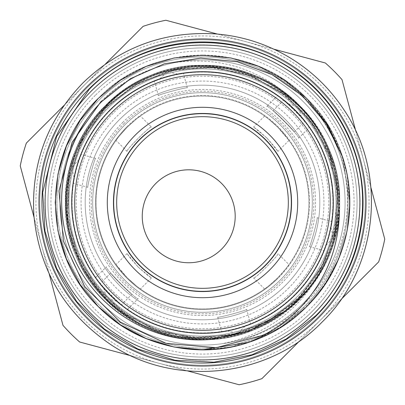 <?xml version="1.0" encoding="UTF-8"?>
<svg xmlns="http://www.w3.org/2000/svg" width="405" height="405" viewBox="0 0 405 405"><rect width="100%" height="100%" fill="white"/><g stroke="black" fill="none" stroke-linecap="round" stroke-linejoin="round"><path stroke-width="0.3" stroke-dasharray="2.02 1.52" d="M265.31 265.31A88.827 88.827 0 0 1 139.69 265.31A88.827 88.827 0 0 1 139.69 139.69A88.827 88.827 0 0 1 265.31 139.69A88.827 88.827 0 0 1 265.31 265.31M221.581 249.141A46.474 46.474 0 0 0 221.581 183.419A46.474 46.474 0 0 0 155.859 183.419A46.474 46.474 0 0 0 155.859 249.141A46.474 46.474 0 0 0 221.581 249.141M127.236 277.764L119.105 268.647L116.038 264.581L127.236 277.764L136.348 285.889L140.419 288.962L136.353 285.895L127.236 277.764M138.059 266.941L130.02 257.742L127.033 253.586L138.059 266.941L147.263 274.985L151.414 277.967L138.059 266.941M151.414 127.033C150.903 125.013 125.018 150.898 127.033 151.414C125.003 150.918 150.893 125.018 151.414 127.033L140.419 116.038C139.36 116.432 134.966 120.163 127.236 127.236C120.158 134.971 116.427 139.366 116.038 140.419C116.422 139.371 120.153 134.976 127.236 127.236A106.439 106.439 0 0 1 277.764 127.236A106.439 106.439 0 0 1 277.764 277.764A106.439 106.439 0 0 1 127.236 277.764A106.439 106.439 0 0 1 127.236 127.236A106.439 106.439 0 0 1 277.764 127.236A106.439 106.439 0 0 1 277.764 277.764C270.034 284.837 265.639 288.568 264.581 288.962C265.629 288.578 270.024 284.847 277.764 277.764C284.847 270.024 288.578 265.629 288.962 264.581L277.967 253.586C279.987 254.097 254.102 279.982 253.586 277.967C254.082 279.997 279.982 254.107 277.967 253.586M266.941 138.059L257.737 130.015L253.586 127.033L266.941 138.059L274.98 147.258L277.967 151.414L266.941 138.059M277.764 127.236L268.652 119.111L264.581 116.038L268.647 119.105L277.764 127.236L285.895 136.353L288.962 140.419L277.764 127.236M127.033 151.414L116.038 140.419M264.581 288.962L253.586 277.967M110.008 110.008A130.8 130.8 0 0 0 110.008 294.992A130.8 130.8 0 0 0 294.992 294.992A130.8 130.8 0 0 1 110.008 294.992A130.8 130.8 0 0 1 110.008 110.008A130.8 130.8 0 0 0 110.008 294.992A130.8 130.8 0 0 0 294.992 294.992A130.8 130.8 0 0 1 110.008 294.992A130.8 130.8 0 0 1 110.008 110.008A130.8 130.8 0 0 0 78.783 160.036L80.868 154.386C80.2 153.267 71.963 183.992 73.108 183.349L74.125 177.415A130.8 130.8 0 0 0 103.867 288.411L100.02 283.778C98.709 283.799 121.206 306.291 121.222 304.98L116.589 301.133A130.8 130.8 0 0 0 227.585 330.875L221.651 331.892C221.014 333.031 251.738 324.8 250.614 324.132L244.964 326.217A130.8 130.8 0 0 0 326.217 244.964L324.132 250.614C324.8 251.733 333.037 221.008 331.892 221.651L330.875 227.585A130.8 130.8 0 0 0 301.133 116.589L304.98 121.222C306.291 121.201 283.794 98.709 283.778 100.02L288.411 103.867A130.8 130.8 0 0 0 177.415 74.125L183.349 73.108C183.986 71.968 153.262 80.2 154.386 80.868L160.036 78.783A130.8 130.8 0 0 0 110.008 110.008A130.8 130.8 0 0 1 294.992 110.008A130.8 130.8 0 0 1 294.992 294.992A130.8 130.8 0 0 0 294.992 110.008A130.8 130.8 0 0 0 110.008 110.008A130.8 130.8 0 0 1 294.992 110.008A130.8 130.8 0 0 1 294.992 294.992A130.8 130.8 0 0 0 294.992 110.008A130.8 130.8 0 0 0 110.008 110.008A130.8 130.8 0 0 0 110.008 294.992A130.8 130.8 0 0 0 294.992 294.992A130.8 130.8 0 0 1 110.008 294.992A130.8 130.8 0 0 1 110.008 110.008M123.788 123.788A111.314 111.314 0 0 1 281.212 123.788A111.314 111.314 0 0 1 281.212 281.212A111.314 111.314 0 0 1 123.788 281.212A111.314 111.314 0 0 1 123.788 123.788M294.83 294.83A130.577 130.577 0 0 1 110.17 294.83A130.577 130.577 0 0 1 110.17 110.17A130.577 130.577 0 0 1 294.83 110.17A130.577 130.577 0 0 1 294.83 294.83A130.577 130.577 0 0 1 110.17 294.83A130.577 130.577 0 0 1 110.17 110.17A130.577 130.577 0 0 1 294.83 110.17A130.577 130.577 0 0 1 294.83 294.83M124.851 124.851A109.816 109.816 0 0 0 124.851 280.149A109.816 109.816 0 0 0 280.149 280.149A109.816 109.816 0 0 1 124.851 280.149A109.816 109.816 0 0 1 124.851 124.851A109.816 109.816 0 0 1 280.149 124.851A109.816 109.816 0 0 1 280.149 280.149A109.816 109.816 0 0 1 124.851 280.149A109.816 109.816 0 0 1 124.851 124.851A109.816 109.816 0 0 1 280.149 124.851A109.816 109.816 0 0 1 280.149 280.149A109.816 109.816 0 0 0 280.149 124.851A109.816 109.816 0 0 0 124.851 124.851A109.816 109.816 0 0 1 280.149 124.851A109.816 109.816 0 0 1 280.149 280.149A109.816 109.816 0 0 1 124.851 280.149A109.816 109.816 0 0 1 124.851 124.851A109.816 109.816 0 0 0 124.851 280.149A109.816 109.816 0 0 0 280.149 280.149M265.467 265.467A89.049 89.049 0 0 0 265.467 139.533A89.049 89.049 0 0 0 139.533 139.533A89.049 89.049 0 0 0 139.533 265.467A89.049 89.049 0 0 0 265.467 265.467M101.23 101.23C122.194 80.792 147.147 67.848 176.089 62.395A142.57 142.57 0 0 0 101.685 101.685A142.57 142.57 0 0 1 303.315 101.685A142.57 142.57 0 0 1 303.315 303.315A142.57 142.57 0 0 1 101.685 303.315A142.57 142.57 0 0 1 101.685 101.685A142.57 142.57 0 0 1 303.315 101.685A142.57 142.57 0 0 1 303.315 303.315A142.57 142.57 0 0 1 101.685 303.315A142.57 142.57 0 0 1 101.685 101.685A142.57 142.57 0 0 0 101.685 303.315A142.57 142.57 0 0 0 303.315 303.315A142.57 142.57 0 0 0 303.315 101.685A142.57 142.57 0 0 0 74.778 265.857A142.57 142.57 0 0 0 221.768 343.764C253.611 339.496 281.045 326.268 304.074 304.074C342.883 266.971 357.504 207.127 340.413 156.214C324.365 104.87 277.916 65.053 224.562 56.867C180.276 49.39 130.061 65.782 98.349 98.349C41.269 152.513 41.269 252.487 98.349 306.651C152.513 363.731 252.487 363.731 306.651 306.651L279.961 327.777L248.523 342.417L279.961 327.777L306.651 306.651L284.563 324.815L258.866 338.58L230.961 347.019L202.5 349.793L174.039 347.019L146.134 338.58L120.437 324.815L98.349 306.651M318.153 318.153A163.559 163.559 0 0 1 86.847 318.153A163.559 163.559 0 0 1 86.847 86.847A163.559 163.559 0 0 0 86.847 318.153A163.559 163.559 0 0 0 318.153 318.153A163.559 163.559 0 0 0 318.153 86.847A163.559 163.559 0 0 0 86.847 86.847A163.559 163.559 0 0 0 86.847 318.153A163.559 163.559 0 0 0 318.153 318.153A163.559 163.559 0 0 0 318.153 86.847A163.559 163.559 0 0 0 86.847 86.847A163.559 163.559 0 0 0 86.847 318.153A163.559 163.559 0 0 0 318.153 318.153A163.559 163.559 0 0 0 318.153 86.847A163.559 163.559 0 0 0 86.847 86.847A163.559 163.559 0 0 0 86.847 318.153A163.559 163.559 0 0 0 318.153 318.153A163.559 163.559 0 0 0 318.153 86.847A163.559 163.559 0 0 0 86.847 86.847A163.559 163.559 0 0 1 318.153 86.847A163.559 163.559 0 0 1 318.153 318.153A163.559 163.559 0 0 1 86.847 318.153A163.559 163.559 0 0 1 86.847 86.847A163.559 163.559 0 0 1 318.153 86.847A163.559 163.559 0 0 1 318.153 318.153M64.046 105.406L84.726 84.726A166.556 166.556 0 0 1 363.381 159.393A166.556 166.556 0 0 1 320.274 320.274L299.594 340.954M49.187 273.861L34.05 217.358M187.642 370.95L131.139 355.813M317.52 87.48A162.658 162.658 0 0 1 317.52 317.52A162.658 162.658 0 0 1 87.48 317.52A162.658 162.658 0 0 1 87.48 87.48A162.658 162.658 0 0 1 317.52 87.48A162.658 162.658 0 0 1 317.52 317.52A162.658 162.658 0 0 1 87.48 317.52A162.658 162.658 0 0 1 87.48 87.48A162.658 162.658 0 0 1 317.52 87.48M91.191 91.191A157.413 157.413 0 0 0 91.191 313.809A157.413 157.413 0 0 0 313.809 313.809A157.413 157.413 0 0 0 313.809 91.191A157.413 157.413 0 0 0 91.191 91.191M108.049 108.049A133.574 133.574 0 0 0 108.049 296.951A133.574 133.574 0 0 0 296.951 296.951A133.574 133.574 0 0 1 108.049 296.951A133.574 133.574 0 0 1 108.049 108.049A133.574 133.574 0 0 0 108.049 296.951A133.574 133.574 0 0 0 296.951 296.951A133.574 133.574 0 0 0 296.951 108.049A133.574 133.574 0 0 0 108.049 108.049A133.574 133.574 0 0 1 296.951 108.049A133.574 133.574 0 0 1 296.951 296.951A133.574 133.574 0 0 1 108.049 296.951A133.574 133.574 0 0 1 108.049 108.049A133.574 133.574 0 0 1 296.951 108.049A133.574 133.574 0 0 1 296.951 296.951A133.574 133.574 0 0 1 108.049 296.951A133.574 133.574 0 0 1 108.049 108.049A133.574 133.574 0 0 1 296.951 108.049A133.574 133.574 0 0 1 296.951 296.951A133.574 133.574 0 0 0 296.951 108.049A133.574 133.574 0 0 0 108.049 108.049A133.574 133.574 0 0 0 108.049 296.951A133.574 133.574 0 0 0 296.951 296.951A133.574 133.574 0 0 0 296.951 108.049A133.574 133.574 0 0 0 108.049 108.049A133.574 133.574 0 0 0 108.049 296.951A133.574 133.574 0 0 0 296.951 296.951M283.075 312.214L298.622 298.622L316.315 276.499L329.133 251.201L338.433 209.724M244.964 326.217C240.292 331.923 234.495 333.472 227.585 330.875M116.589 301.133C109.315 299.938 105.072 295.696 103.867 288.411M74.125 177.415C71.523 170.515 73.077 164.724 78.783 160.036M160.036 78.783C164.708 73.077 170.505 71.528 177.415 74.125M288.411 103.867C295.685 105.062 299.928 109.304 301.133 116.589M330.875 227.585C333.477 234.485 331.923 240.276 326.217 244.964M110.276 110.276A130.425 130.425 0 0 0 110.276 294.724A130.425 130.425 0 0 0 294.724 294.724A130.425 130.425 0 0 0 294.724 110.276C303.932 120.396 308.772 126.157 309.248 127.555C311.728 127.033 277.962 93.266 277.445 95.752C278.837 96.223 284.599 101.063 294.724 110.276A130.425 130.425 0 0 0 110.276 110.276A130.425 130.425 0 0 0 110.276 294.724A130.425 130.425 0 0 0 294.724 294.724A130.425 130.425 0 0 0 294.724 110.276A130.425 130.425 0 0 0 110.276 110.276M110.276 294.724C101.068 284.604 96.228 278.842 95.752 277.445C93.272 277.967 127.038 311.734 127.555 309.248C126.163 308.777 120.401 303.937 110.276 294.724M98.349 98.349C41.269 152.513 41.269 252.487 98.349 306.651C152.513 363.731 252.487 363.731 306.651 306.651C363.731 252.487 363.731 152.513 306.651 98.349C252.487 41.269 152.513 41.269 98.349 98.349C41.269 152.513 41.269 252.487 98.349 306.651C152.513 363.731 252.487 363.731 306.651 306.651C363.731 252.487 363.731 152.513 306.651 98.349C252.487 41.269 152.513 41.269 98.349 98.349C41.269 152.513 41.269 252.487 98.349 306.651C152.513 363.731 252.487 363.731 306.651 306.651C363.731 252.487 363.731 152.513 306.651 98.349C252.487 41.269 152.513 41.269 98.349 98.349M202.5 55.207L230.961 57.981L258.866 66.42L284.563 80.185L306.651 98.349L324.815 120.437L338.58 146.134L347.019 174.039L349.793 202.5L348.209 224.051A147.293 147.293 0 0 0 224.562 56.867M342.574 156.953L349.793 202.5L347.019 230.961L338.58 258.866L324.815 284.563L306.651 306.651C345.232 268.809 360.106 207.993 342.574 156.953L349.793 202.5L347.019 230.961L338.58 258.866L324.815 284.563L306.651 306.651L324.815 284.563L338.58 258.866L347.019 230.961L349.793 202.5L342.574 156.953M348.209 224.051C342.959 256 328.946 283.373 306.165 306.165L264.84 334.778M311.794 311.794A154.563 154.563 0 0 1 93.206 311.794A154.563 154.563 0 0 1 93.206 93.206A154.563 154.563 0 0 1 311.794 93.206A154.563 154.563 0 0 1 311.794 311.794A154.563 154.563 0 0 0 311.794 93.206A154.563 154.563 0 0 0 93.206 93.206A154.563 154.563 0 0 0 93.206 311.794A154.563 154.563 0 0 0 311.794 311.794A154.563 154.563 0 0 1 93.206 311.794A154.563 154.563 0 0 1 93.206 93.206M113.187 113.187A126.304 126.304 0 0 0 113.187 291.813A126.304 126.304 0 0 0 291.813 291.813A126.304 126.304 0 0 0 291.813 113.187A126.304 126.304 0 0 0 113.187 113.187M122.578 122.578A113.025 113.025 0 0 1 282.422 122.578A113.025 113.025 0 0 1 282.422 282.422A113.025 113.025 0 0 1 122.578 282.422A113.025 113.025 0 0 1 122.578 122.578M126.866 126.866A106.966 106.966 0 0 1 278.134 126.866A106.966 106.966 0 0 1 278.134 278.134A106.966 106.966 0 0 0 278.134 126.866A106.966 106.966 0 0 0 126.866 126.866A106.966 106.966 0 0 0 126.866 278.134A106.966 106.966 0 0 0 278.134 278.134A106.966 106.966 0 0 1 126.866 278.134A106.966 106.966 0 0 1 126.866 126.866M95.327 95.327A151.566 151.566 0 0 0 95.327 309.673A151.566 151.566 0 0 0 309.673 309.673A151.566 151.566 0 0 0 309.673 95.327A151.566 151.566 0 0 0 95.327 95.327M303.315 303.315A142.57 142.57 0 0 1 101.685 303.315A142.57 142.57 0 0 1 101.685 101.685A142.57 142.57 0 0 1 303.315 101.685A142.57 142.57 0 0 1 303.315 303.315A142.57 142.57 0 0 0 303.315 101.685A142.57 142.57 0 0 0 101.685 101.685A142.57 142.57 0 0 1 303.315 101.685A142.57 142.57 0 0 1 303.315 303.315A142.57 142.57 0 0 1 101.685 303.315A142.57 142.57 0 0 1 101.685 101.685A142.57 142.57 0 0 0 101.685 303.315A142.57 142.57 0 0 0 303.315 303.315A142.57 142.57 0 0 1 101.685 303.315A142.57 142.57 0 0 1 101.685 101.685A142.57 142.57 0 0 0 101.685 303.315A142.57 142.57 0 0 0 303.315 303.315M132.05 294.151C131.954 295.554 109.451 273.051 110.849 272.95C109.436 273.031 131.949 295.549 132.05 294.151L121.222 304.98M110.849 272.95L100.02 283.778M246.645 309.334C247.814 310.119 217.075 318.355 217.682 317.095C217.05 318.36 247.809 310.124 246.645 309.334L250.614 324.132M217.682 317.095L221.651 331.892M317.095 217.682C318.36 217.065 310.124 247.809 309.334 246.645C310.114 247.83 318.36 217.075 317.095 217.682L331.892 221.651M309.334 246.645L324.132 250.614M272.95 110.849C273.046 109.446 295.549 131.949 294.151 132.05C295.564 131.969 273.051 109.451 272.95 110.849L283.778 100.02M294.151 132.05L304.98 121.222M158.355 95.666C157.186 94.881 187.925 86.645 187.318 87.905C187.95 86.64 157.191 94.876 158.355 95.666L154.386 80.868M187.318 87.905L183.349 73.108M87.905 187.318C86.64 187.935 94.876 157.191 95.666 158.355C94.886 157.17 86.64 187.925 87.905 187.318L73.108 183.349M95.666 158.355L80.868 154.386M95.752 277.445L106.424 266.774C103.736 267.487 137.508 301.259 138.227 298.576C137.523 301.269 103.751 267.508 106.424 266.774M127.555 309.248L138.227 298.576M266.774 106.424C267.487 103.736 301.259 137.508 298.576 138.227C301.269 137.523 267.508 103.751 266.774 106.424L277.445 95.752M298.576 138.227L309.248 127.555M176.089 62.395C218.766 56.918 256.492 68.202 289.266 96.253L320.269 134.516L336.418 180.746L335.689 229.802L318.37 275.921C296.035 312.807 263.837 335.421 221.768 343.764M340.954 299.594L320.274 320.274A166.556 166.556 0 0 1 41.619 245.607A166.556 166.556 0 0 1 84.726 84.726L143.107 26.345A185.895 185.895 0 0 1 165.863 20.25L325.357 62.988A185.895 185.895 0 0 1 342.012 79.643L384.75 239.137A185.895 185.895 0 0 1 378.655 261.893L261.893 378.655A185.895 185.895 0 0 1 239.137 384.75L79.643 342.012A185.895 185.895 0 0 1 62.988 325.357L20.25 165.863A185.895 185.895 0 0 1 26.345 143.107L105.406 64.046M217.358 34.05L273.861 49.187M355.813 131.139L370.95 187.642M288.962 264.581C288.573 265.639 284.837 270.034 277.764 277.764A106.439 106.439 0 0 1 127.236 277.764A106.439 106.439 0 0 1 127.236 127.236C134.966 120.163 139.36 116.427 140.419 116.038M277.764 277.764A106.439 106.439 0 0 1 127.236 277.764A106.439 106.439 0 0 1 127.236 127.236M288.365 288.365A121.434 121.434 0 0 0 288.365 116.635A121.434 121.434 0 0 0 116.635 116.635A121.434 121.434 0 0 0 116.635 288.365A121.434 121.434 0 0 0 288.365 288.365M112.129 112.129A127.803 127.803 0 0 0 112.129 292.871A127.803 127.803 0 0 0 292.871 292.871A127.803 127.803 0 0 1 112.129 292.871A127.803 127.803 0 0 1 112.129 112.129A127.803 127.803 0 0 1 292.871 112.129A127.803 127.803 0 0 1 292.871 292.871A127.803 127.803 0 0 0 292.871 112.129A127.803 127.803 0 0 0 112.129 112.129M119.551 119.551A117.308 117.308 0 0 1 285.449 119.551A117.308 117.308 0 0 1 285.449 285.449A117.308 117.308 0 0 0 285.449 119.551A117.308 117.308 0 0 0 119.551 119.551A117.308 117.308 0 0 0 119.551 285.449A117.308 117.308 0 0 0 285.449 285.449A117.308 117.308 0 0 1 119.551 285.449A117.308 117.308 0 0 1 119.551 119.551M99.569 99.569A145.567 145.567 0 0 1 305.431 99.569A145.567 145.567 0 0 1 305.431 305.431A145.567 145.567 0 0 0 305.431 99.569A145.567 145.567 0 0 0 99.569 99.569A145.567 145.567 0 0 0 99.569 305.431A145.567 145.567 0 0 0 305.431 305.431A145.567 145.567 0 0 1 99.569 305.431A145.567 145.567 0 0 1 99.569 99.569M88.968 88.968A160.562 160.562 0 0 0 88.968 316.032A160.562 160.562 0 0 0 316.032 316.032A160.562 160.562 0 0 1 88.968 316.032A160.562 160.562 0 0 1 88.968 88.968A160.562 160.562 0 0 1 316.032 88.968A160.562 160.562 0 0 1 316.032 316.032A160.562 160.562 0 0 0 316.032 88.968A160.562 160.562 0 0 0 88.968 88.968M105.928 105.928A136.576 136.576 0 0 1 299.072 105.928A136.576 136.576 0 0 1 299.072 299.072A136.576 136.576 0 0 1 105.928 299.072A136.576 136.576 0 0 1 105.928 105.928M91.084 91.084A157.56 157.56 0 0 1 313.916 91.084A157.56 157.56 0 0 1 313.916 313.916A157.56 157.56 0 0 1 91.084 313.916A157.56 157.56 0 0 1 91.084 91.084M211.056 339.405C135.326 346.437 62.988 278.979 65.326 202.5C63.408 129.246 129.246 63.408 202.5 65.326C275.754 63.408 341.592 129.246 339.673 202.5C339.071 240.13 325.681 272.464 299.498 299.498C249.055 352.654 155.945 352.654 105.502 299.498C52.346 249.055 52.346 155.945 105.502 105.502C132.536 79.319 164.87 65.929 202.5 65.326C275.754 63.408 341.592 129.246 339.673 202.5C341.592 275.754 275.754 341.592 202.5 339.673C164.87 339.071 132.536 325.681 105.502 299.498C52.346 249.055 52.346 155.945 105.502 105.502C155.945 52.346 249.055 52.346 299.498 105.502C325.681 132.536 339.071 164.87 339.673 202.5C341.592 275.754 275.754 341.592 202.5 339.673C164.87 339.071 132.536 325.681 105.502 299.498C52.346 249.055 52.346 155.945 105.502 105.502C155.945 52.346 249.055 52.346 299.498 105.502C352.654 155.945 352.654 249.055 299.498 299.498C272.464 325.681 240.13 339.071 202.5 339.673C129.246 341.592 63.408 275.754 65.326 202.5C63.408 129.246 129.246 63.408 202.5 65.326C240.13 65.929 272.464 79.319 299.498 105.502C344.134 149.045 353.064 223.16 318.37 275.921M339.405 211.056C336.58 281.571 272.585 341.172 202.5 339.673C164.87 339.071 132.536 325.681 105.502 299.498C52.346 249.055 52.346 155.945 105.502 105.502C155.945 52.346 249.055 52.346 299.498 105.502C325.681 132.536 339.071 164.87 339.673 202.5C341.592 275.754 275.754 341.592 202.5 339.673C129.246 341.592 63.408 275.754 65.326 202.5C63.408 129.246 129.246 63.408 202.5 65.326C275.754 63.408 341.592 129.246 339.673 202.5C341.592 275.754 275.754 341.592 202.5 339.673C164.87 339.071 132.536 325.681 105.502 299.498C52.346 249.055 52.346 155.945 105.502 105.502C132.536 79.319 164.87 65.929 202.5 65.326C275.754 63.408 341.592 129.246 339.673 202.5C341.592 275.754 275.754 341.592 202.5 339.673C164.87 339.071 132.536 325.681 105.502 299.498C52.346 249.055 52.346 155.945 105.502 105.502C155.945 52.346 249.055 52.346 299.498 105.502C352.654 155.945 352.654 249.055 299.498 299.498C272.464 325.681 240.13 339.071 202.5 339.673C129.246 341.592 63.408 275.754 65.326 202.5C65.929 164.87 79.319 132.536 105.502 105.502C152.817 56.381 236.844 51.617 289.266 96.253M127.033 253.586L116.038 264.581M264.581 116.038L253.586 127.033M336.418 180.746L325.24 144.686L304.413 112.944L275.714 88.27L241.4 72.525L204.074 66.835L166.541 71.68L131.701 86.766L102.546 110.752L81.127 141.871L69.078 177.896L67.473 215.733L76.358 252.452L95.018 285.297L122.087 311.779L155.54 329.786L192.456 337.8L230.121 335.33L265.832 322.481L296.511 300.328L319.818 270.641L334.054 235.685L338.099 198.06L331.563 160.669L315.044 126.73L287.742 96.952L252.629 76.429L213.172 67.245L172.879 70.1L135.209 84.685L103.427 109.811L80.403 143.345L68.394 181.916L67.913 219.642L77.922 256.233L97.595 288.537L125.342 314.098L159.059 331.032L196.228 338.028L233.999 334.464L269.123 320.689L299.082 297.781L321.681 267.33L334.945 231.923L337.927 194.329L330.45 157.368L313.024 123.814L286.927 96.294L254.431 77.158L217.92 67.706L180.007 68.703L143.957 80.104L112.529 100.946L88.052 129.635L72.389 164.045L66.83 201.563L71.812 238.945L88.341 275.815L115.202 306.362L149.779 327.513L188.922 337.492L229.265 335.507L267.361 321.666L299.766 297.083L323.311 264.247L335.639 228.597L337.659 190.715L329.159 153.87L310.873 120.877L284.214 94.193L251.146 75.846L214.184 67.331L176.514 69.336L138.454 82.898L105.877 107.254L82.058 140.034L69.012 178.266L67.787 218.639L78.565 257.696L100.496 291.954L131.362 318.026L165.934 333.153L203.548 338.17L240.965 332.611L275.314 316.978L304.028 292.501L324.932 260.967L336.332 224.775L337.294 187.049L327.807 150.493L308.483 117.794L280.949 91.803L247.394 74.469L210.362 67.053L172.626 70.156L137.113 83.622L106.874 106.252L88.229 129.347L74.803 156.679L67.782 186.447L67.589 216.903L74.135 246.442L86.964 273.623L105.351 297.209L128.39 316.143L155.004 329.589L184.002 336.909L214.048 337.684L243.714 331.766L271.507 319.307L295.918 300.88L315.52 277.577L329.133 251.201M288.962 140.419L277.967 151.414M151.414 277.967L140.419 288.962"/><path stroke-width="0.61" d="M265.31 265.31A88.827 88.827 0 0 1 139.69 265.31A88.827 88.827 0 0 1 139.69 139.69A88.827 88.827 0 0 1 265.31 139.69A88.827 88.827 0 0 1 265.31 265.31M141.811 141.811A85.83 85.83 0 0 0 141.811 263.189A85.83 85.83 0 0 0 263.189 263.189A85.83 85.83 0 0 0 263.189 141.811A85.83 85.83 0 0 0 141.811 141.811M221.581 249.141A46.474 46.474 0 0 0 221.581 183.419A46.474 46.474 0 0 0 155.859 183.419A46.474 46.474 0 0 0 155.859 249.141A46.474 46.474 0 0 0 221.581 249.141M139.533 139.533A89.049 89.049 0 0 1 265.467 139.533A89.049 89.049 0 0 1 265.467 265.467A89.049 89.049 0 0 1 139.533 265.467A89.049 89.049 0 0 1 139.533 139.533M135.184 135.184A95.195 95.195 0 0 1 269.816 135.184A95.195 95.195 0 0 1 269.816 269.816A95.195 95.195 0 0 1 135.184 269.816A95.195 95.195 0 0 1 135.184 135.184M112.129 112.129A127.803 127.803 0 0 0 112.129 292.871A127.803 127.803 0 0 0 292.871 292.871A127.803 127.803 0 0 0 292.871 112.129A127.803 127.803 0 0 0 112.129 112.129M294.992 294.992A130.8 130.8 0 0 1 110.008 294.992A130.8 130.8 0 0 1 110.008 110.008A130.8 130.8 0 0 1 294.992 110.008A130.8 130.8 0 0 1 294.992 294.992M34.05 217.358L20.25 165.863A185.895 185.895 0 0 1 26.345 143.107L64.046 105.406M131.139 355.813L79.643 342.012A185.895 185.895 0 0 1 62.988 325.357L49.187 273.861M299.594 340.954L261.893 378.655A185.895 185.895 0 0 1 239.137 384.75L187.642 370.95M91.191 91.191A157.413 157.413 0 0 0 91.191 313.809A157.413 157.413 0 0 0 313.809 313.809A157.413 157.413 0 0 0 313.809 91.191A157.413 157.413 0 0 0 91.191 91.191M338.433 209.724L339.405 211.056C338.874 246.427 327.017 277.354 303.841 303.841C288.441 320.973 270.003 333.831 248.523 342.417A147.293 147.293 0 0 0 342.574 156.953L326.227 123.667L302.282 95.717L272.013 74.596L237.381 61.778L200.688 58.102L164.334 63.823L130.542 78.651L101.63 101.63C61.656 141.75 49.992 207.097 74.211 258.405C97.175 310.508 154.016 344.559 211.056 339.405L248.999 330.931L283.075 312.214M98.349 306.651L80.185 284.563L66.42 258.866L57.981 230.961L55.207 202.5L57.981 174.039L66.42 146.134L80.185 120.437L98.349 98.349L80.185 120.437L66.42 146.134L57.981 174.039L55.207 202.5L57.981 230.961L66.42 258.866L80.185 284.563L98.349 306.651L120.437 324.815L146.134 338.58L174.039 347.019L202.5 349.793L248.523 342.417C197.362 360.187 136.318 345.354 98.349 306.651C41.269 252.487 41.269 152.513 98.349 98.349L120.437 80.185L146.134 66.42L174.039 57.981L202.5 55.207M248.523 342.417L202.5 349.793L174.039 347.019L146.134 338.58L120.437 324.815L98.349 306.651L80.185 284.563L66.42 258.866L57.981 230.961L55.207 202.5L57.981 174.039L66.42 146.134L80.185 120.437L98.349 98.349L120.437 80.185L146.134 66.42L174.039 57.981L202.5 55.207L230.961 57.981L258.866 66.42L284.563 80.185L306.651 98.349L327.908 125.251L342.574 156.953L327.908 125.251L306.651 98.349L284.563 80.185L258.866 66.42L230.961 57.981L202.5 55.207L174.039 57.981L146.134 66.42L120.437 80.185L98.349 98.349L120.437 80.185L146.134 66.42L174.039 57.981L202.5 55.207L230.961 57.981L258.866 66.42L284.563 80.185L306.651 98.349L327.908 125.251L342.574 156.953M264.84 334.778L216.204 347.708L166.07 343.354L120.427 322.162L84.756 286.669L63.403 241.112L58.988 190.902L72.136 142.287L101.23 101.23M318.153 318.153A163.559 163.559 0 0 1 86.847 318.153A163.559 163.559 0 0 1 86.847 86.847A163.559 163.559 0 0 1 318.153 86.847A163.559 163.559 0 0 1 318.153 318.153M88.968 88.968A160.562 160.562 0 0 0 88.968 316.032A160.562 160.562 0 0 0 316.032 316.032A160.562 160.562 0 0 0 316.032 88.968A160.562 160.562 0 0 0 88.968 88.968M105.406 64.046L143.107 26.345A185.895 185.895 0 0 1 165.863 20.25L217.358 34.05M273.861 49.187L325.357 62.988A185.895 185.895 0 0 1 342.012 79.643L355.813 131.139M370.95 187.642L384.75 239.137A185.895 185.895 0 0 1 378.655 261.893L340.954 299.594M298.753 298.753C255.19 343.946 179.587 351.692 127.762 316.275C110.231 304.682 96.086 289.853 85.334 271.79C74.687 253.667 68.506 234.131 66.795 213.182C64.339 171.776 77.492 136.131 106.247 106.247C153.829 56.442 239.573 53.08 290.906 98.992C350.654 147.111 354.542 246.098 298.753 298.753M89.282 89.282L56.573 136.612L42.707 192.446L44.985 231.215L56.589 268.419L76.793 301.664L104.368 329.012L137.715 348.918L174.94 360.222L213.86 362.207L251.976 354.775L286.158 339.015L315.718 315.718C360.399 272.094 375.05 201.336 351.368 143.557C340.154 115.668 322.577 92.634 298.632 74.464C237.7 26.725 142.884 33.443 89.282 89.282M322.076 322.076C267.958 378.219 174.034 387.843 109.659 343.84C64.668 312.822 39.422 270.135 33.914 215.769C30.866 164.334 47.203 120.052 82.924 82.924C120.052 47.203 164.334 30.866 215.769 33.914C241.795 36.045 266.065 43.72 288.583 56.943C311.02 70.303 329.437 87.875 343.84 109.659C387.843 174.034 378.219 267.958 322.076 322.076"/></g></svg>
